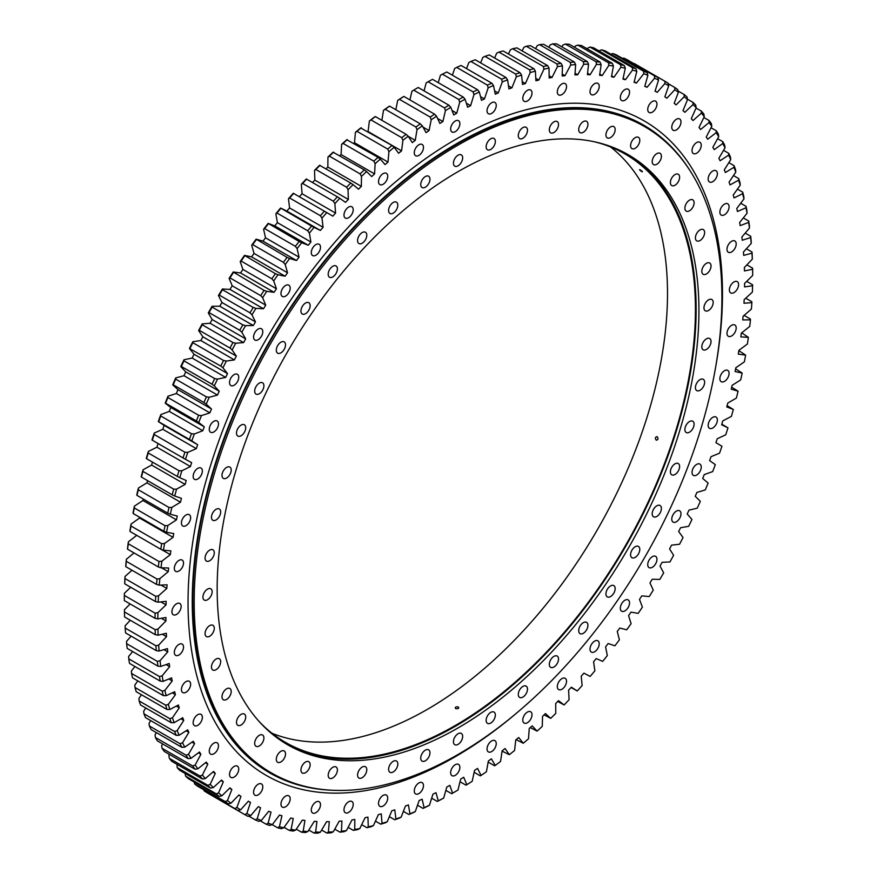 <?xml version="1.0" encoding="UTF-8"?>
<svg xmlns="http://www.w3.org/2000/svg" width="877" height="877" viewBox="0 0 877 877"><rect width="100%" height="100%" fill="white"/><g stroke="black" fill="none" stroke-linecap="round" stroke-linejoin="round"><path stroke-width="1.32" d="M452.017 110.48L456.764 113.221A409.186 236.242 120 0 0 455.262 114.087A409.186 236.242 120 0 0 453.749 114.964L450.811 107.334A420.631 242.852 120 0 0 445.439 110.59L444.486 107.904A422.604 243.992 -60 0 1 448.903 105.218L418.186 87.481A422.604 243.992 120 0 0 413.758 90.167L444.486 107.904M527.395 100.976A6.512 3.76 120 0 0 531.648 95.231A6.512 3.76 120 0 0 530.651 90.013A6.512 3.76 120 0 0 527.395 90.331A6.512 3.76 120 0 0 523.141 96.075A6.512 3.76 120 0 0 524.139 101.304A6.512 3.76 120 0 0 527.395 100.976M561.916 94.573A6.512 3.76 120 0 0 566.18 88.84A6.512 3.76 120 0 0 565.183 83.611A6.512 3.76 120 0 0 561.916 83.94A6.512 3.76 120 0 0 557.662 89.684A6.512 3.76 120 0 0 558.66 94.902A6.512 3.76 120 0 0 561.916 94.573M594.617 94.321A6.512 3.76 120 0 0 598.87 88.577A6.512 3.76 120 0 0 597.873 83.359A6.512 3.76 120 0 0 594.617 83.677A6.512 3.76 120 0 0 590.364 89.421A6.512 3.76 120 0 0 591.361 94.639A6.512 3.76 120 0 0 594.617 94.321M624.928 100.208A6.512 3.76 120 0 0 629.193 94.464A6.512 3.76 120 0 0 628.195 89.246A6.512 3.76 120 0 0 624.928 89.564A6.512 3.76 120 0 0 620.675 95.308A6.512 3.76 120 0 0 621.672 100.526A6.512 3.76 120 0 0 624.928 100.208M652.345 112.135A6.512 3.76 120 0 0 656.599 106.391A6.512 3.76 120 0 0 655.601 101.173A6.512 3.76 120 0 0 652.345 101.502A6.512 3.76 120 0 0 648.081 107.235A6.512 3.76 120 0 0 649.09 112.464A6.512 3.76 120 0 0 652.345 112.135M676.386 129.917A6.512 3.76 120 0 0 680.64 124.172A6.512 3.76 120 0 0 679.642 118.943A6.512 3.76 120 0 0 676.386 119.272A6.512 3.76 120 0 0 672.122 125.016A6.512 3.76 120 0 0 673.119 130.234A6.512 3.76 120 0 0 676.386 129.917M696.634 153.223A6.512 3.76 120 0 0 700.898 147.479A6.512 3.76 120 0 0 699.901 142.26A6.512 3.76 120 0 0 696.634 142.578A6.512 3.76 120 0 0 692.381 148.323A6.512 3.76 120 0 0 693.378 153.541A6.512 3.76 120 0 0 696.634 153.223M712.76 181.671A6.512 3.76 120 0 0 717.024 175.926A6.512 3.76 120 0 0 716.016 170.708A6.512 3.76 120 0 0 712.76 171.026A6.512 3.76 120 0 0 708.506 176.77A6.512 3.76 120 0 0 709.504 181.988A6.512 3.76 120 0 0 712.76 181.671M724.479 214.766A6.512 3.76 120 0 0 728.743 209.022A6.512 3.76 120 0 0 727.735 203.804A6.512 3.76 120 0 0 724.479 204.122A6.512 3.76 120 0 0 720.225 209.866A6.512 3.76 120 0 0 721.223 215.095A6.512 3.76 120 0 0 724.479 214.766M731.593 251.951A6.512 3.76 120 0 0 735.847 246.207A6.512 3.76 120 0 0 734.849 240.989A6.512 3.76 120 0 0 731.593 241.307A6.512 3.76 120 0 0 727.34 247.051A6.512 3.76 120 0 0 728.338 252.28A6.512 3.76 120 0 0 731.593 251.951M733.983 292.589A6.512 3.76 120 0 0 738.237 286.845A6.512 3.76 120 0 0 737.239 281.616A6.512 3.76 120 0 0 733.983 281.945A6.512 3.76 120 0 0 729.719 287.689A6.512 3.76 120 0 0 730.716 292.907A6.512 3.76 120 0 0 733.983 292.589M731.593 335.968A6.512 3.76 120 0 0 735.847 330.223A6.512 3.76 120 0 0 734.849 325.005A6.512 3.76 120 0 0 731.593 325.323A6.512 3.76 120 0 0 727.34 331.067A6.512 3.76 120 0 0 728.338 336.297A6.512 3.76 120 0 0 731.593 335.968M724.479 381.363A6.512 3.76 120 0 0 728.743 375.619A6.512 3.76 120 0 0 727.735 370.401A6.512 3.76 120 0 0 724.479 370.719A6.512 3.76 120 0 0 720.225 376.463A6.512 3.76 120 0 0 721.223 381.692A6.512 3.76 120 0 0 724.479 381.363M712.76 427.998A6.512 3.76 120 0 0 717.024 422.254A6.512 3.76 120 0 0 716.016 417.035A6.512 3.76 120 0 0 712.76 417.353A6.512 3.76 120 0 0 708.506 423.098A6.512 3.76 120 0 0 709.504 428.316A6.512 3.76 120 0 0 712.76 427.998M696.634 475.06A6.512 3.76 120 0 0 700.898 469.327A6.512 3.76 120 0 0 699.901 464.097A6.512 3.76 120 0 0 696.634 464.426A6.512 3.76 120 0 0 692.381 470.16A6.512 3.76 120 0 0 693.378 475.389A6.512 3.76 120 0 0 696.634 475.06M676.386 521.76A6.512 3.76 120 0 0 680.64 516.016A6.512 3.76 120 0 0 679.642 510.798A6.512 3.76 120 0 0 676.386 511.116A6.512 3.76 120 0 0 672.122 516.86A6.512 3.76 120 0 0 673.119 522.089A6.512 3.76 120 0 0 676.386 521.76M652.345 567.287A6.512 3.76 120 0 0 656.599 561.554A6.512 3.76 120 0 0 655.601 556.325A6.512 3.76 120 0 0 652.345 556.654A6.512 3.76 120 0 0 648.081 562.398A6.512 3.76 120 0 0 649.09 567.616A6.512 3.76 120 0 0 652.345 567.287M624.928 610.874A6.512 3.76 120 0 0 629.193 605.13A6.512 3.76 120 0 0 628.195 599.912A6.512 3.76 120 0 0 624.928 600.23A6.512 3.76 120 0 0 620.675 605.974A6.512 3.76 120 0 0 621.672 611.203A6.512 3.76 120 0 0 624.928 610.874M594.617 651.764A6.512 3.76 120 0 0 598.87 646.02A6.512 3.76 120 0 0 597.873 640.802A6.512 3.76 120 0 0 594.617 641.12A6.512 3.76 120 0 0 590.364 646.864A6.512 3.76 120 0 0 591.361 652.093A6.512 3.76 120 0 0 594.617 651.764M561.916 689.267A6.512 3.76 120 0 0 566.18 683.523A6.512 3.76 120 0 0 565.183 678.305A6.512 3.76 120 0 0 561.916 678.623A6.512 3.76 120 0 0 557.662 684.367A6.512 3.76 120 0 0 558.66 689.585A6.512 3.76 120 0 0 561.916 689.267M527.395 722.725A6.512 3.76 120 0 0 531.648 716.991A6.512 3.76 120 0 0 530.651 711.762A6.512 3.76 120 0 0 527.395 712.091A6.512 3.76 120 0 0 523.141 717.824A6.512 3.76 120 0 0 524.139 723.054A6.512 3.76 120 0 0 527.395 722.725M491.635 751.589A6.512 3.76 120 0 0 495.9 745.845A6.512 3.76 120 0 0 494.891 740.626A6.512 3.76 120 0 0 491.635 740.944A6.512 3.76 120 0 0 487.382 746.689A6.512 3.76 120 0 0 488.379 751.907A6.512 3.76 120 0 0 491.635 751.589M455.262 775.345A6.512 3.76 120 0 0 459.515 769.6A6.512 3.76 120 0 0 458.518 764.382A6.512 3.76 120 0 0 455.262 764.7A6.512 3.76 120 0 0 450.997 770.444A6.512 3.76 120 0 0 451.995 775.663A6.512 3.76 120 0 0 455.262 775.345M418.877 793.597A6.512 3.76 120 0 0 423.131 787.853A6.512 3.76 120 0 0 422.133 782.635A6.512 3.76 120 0 0 418.877 782.953A6.512 3.76 120 0 0 414.624 788.697A6.512 3.76 120 0 0 415.621 793.915A6.512 3.76 120 0 0 418.877 793.597M383.117 806.029A6.512 3.76 120 0 0 387.371 800.284A6.512 3.76 120 0 0 386.373 795.066A6.512 3.76 120 0 0 383.117 795.384A6.512 3.76 120 0 0 378.864 801.129A6.512 3.76 120 0 0 379.862 806.347A6.512 3.76 120 0 0 383.117 806.029M348.597 812.431A6.512 3.76 120 0 0 352.85 806.687A6.512 3.76 120 0 0 351.852 801.457A6.512 3.76 120 0 0 348.597 801.786A6.512 3.76 120 0 0 344.332 807.531A6.512 3.76 120 0 0 345.341 812.749A6.512 3.76 120 0 0 348.597 812.431M315.895 812.683A6.512 3.76 120 0 0 320.149 806.939A6.512 3.76 120 0 0 319.151 801.721A6.512 3.76 120 0 0 315.895 802.038A6.512 3.76 120 0 0 311.642 807.783A6.512 3.76 120 0 0 312.64 813.012A6.512 3.76 120 0 0 315.895 812.683M285.584 806.796A6.512 3.76 120 0 0 289.838 801.052A6.512 3.76 120 0 0 288.84 795.834A6.512 3.76 120 0 0 285.584 796.152A6.512 3.76 120 0 0 281.32 801.896A6.512 3.76 120 0 0 282.328 807.125A6.512 3.76 120 0 0 285.584 806.796M258.167 794.869A6.512 3.76 120 0 0 262.431 789.125A6.512 3.76 120 0 0 261.434 783.906A6.512 3.76 120 0 0 258.167 784.224A6.512 3.76 120 0 0 253.913 789.969A6.512 3.76 120 0 0 254.911 795.187A6.512 3.76 120 0 0 258.167 794.869M234.137 777.088A6.512 3.76 120 0 0 238.391 771.354A6.512 3.76 120 0 0 237.393 766.125A6.512 3.76 120 0 0 234.137 766.454A6.512 3.76 120 0 0 229.873 772.198A6.512 3.76 120 0 0 230.87 777.417A6.512 3.76 120 0 0 234.137 777.088M213.878 753.781A6.512 3.76 120 0 0 218.132 748.037A6.512 3.76 120 0 0 217.134 742.819A6.512 3.76 120 0 0 213.878 743.137A6.512 3.76 120 0 0 209.614 748.881A6.512 3.76 120 0 0 210.623 754.11A6.512 3.76 120 0 0 213.878 753.781M197.753 725.334A6.512 3.76 120 0 0 202.006 719.589A6.512 3.76 120 0 0 201.008 714.371A6.512 3.76 120 0 0 197.753 714.689A6.512 3.76 120 0 0 193.499 720.434A6.512 3.76 120 0 0 194.497 725.663A6.512 3.76 120 0 0 197.753 725.334M186.034 692.238A6.512 3.76 120 0 0 190.287 686.494A6.512 3.76 120 0 0 189.289 681.276A6.512 3.76 120 0 0 186.034 681.593A6.512 3.76 120 0 0 181.769 687.338A6.512 3.76 120 0 0 182.778 692.556A6.512 3.76 120 0 0 186.034 692.238M178.919 655.053A6.512 3.76 120 0 0 183.172 649.309A6.512 3.76 120 0 0 182.175 644.091A6.512 3.76 120 0 0 178.919 644.409A6.512 3.76 120 0 0 174.666 650.153A6.512 3.76 120 0 0 175.663 655.371A6.512 3.76 120 0 0 178.919 655.053M176.54 614.426A6.512 3.76 120 0 0 180.794 608.682A6.512 3.76 120 0 0 179.796 603.453A6.512 3.76 120 0 0 176.54 603.782A6.512 3.76 120 0 0 172.276 609.526A6.512 3.76 120 0 0 173.273 614.744A6.512 3.76 120 0 0 176.54 614.426M178.919 571.037A6.512 3.76 120 0 0 183.172 565.292A6.512 3.76 120 0 0 182.175 560.074A6.512 3.76 120 0 0 178.919 560.392A6.512 3.76 120 0 0 174.666 566.136A6.512 3.76 120 0 0 175.663 571.355A6.512 3.76 120 0 0 178.919 571.037M186.034 525.641A6.512 3.76 120 0 0 190.287 519.897A6.512 3.76 120 0 0 189.289 514.678A6.512 3.76 120 0 0 186.034 514.996A6.512 3.76 120 0 0 181.769 520.741A6.512 3.76 120 0 0 182.778 525.959A6.512 3.76 120 0 0 186.034 525.641M197.753 479.006A6.512 3.76 120 0 0 202.006 473.262A6.512 3.76 120 0 0 201.008 468.044A6.512 3.76 120 0 0 197.753 468.362A6.512 3.76 120 0 0 193.499 474.106A6.512 3.76 120 0 0 194.497 479.335A6.512 3.76 120 0 0 197.753 479.006M213.878 431.944A6.512 3.76 120 0 0 218.132 426.2A6.512 3.76 120 0 0 217.134 420.971A6.512 3.76 120 0 0 213.878 421.3A6.512 3.76 120 0 0 209.614 427.044A6.512 3.76 120 0 0 210.623 432.262A6.512 3.76 120 0 0 213.878 431.944M234.137 385.244A6.512 3.76 120 0 0 238.391 379.5A6.512 3.76 120 0 0 237.393 374.282A6.512 3.76 120 0 0 234.137 374.6A6.512 3.76 120 0 0 229.873 380.344A6.512 3.76 120 0 0 230.87 385.562A6.512 3.76 120 0 0 234.137 385.244M258.167 339.717A6.512 3.76 120 0 0 262.431 333.973A6.512 3.76 120 0 0 261.434 328.743A6.512 3.76 120 0 0 258.167 329.072A6.512 3.76 120 0 0 253.913 334.817A6.512 3.76 120 0 0 254.911 340.035A6.512 3.76 120 0 0 258.167 339.717M285.584 296.13A6.512 3.76 120 0 0 289.838 290.386A6.512 3.76 120 0 0 288.84 285.168A6.512 3.76 120 0 0 285.584 285.485A6.512 3.76 120 0 0 281.32 291.23A6.512 3.76 120 0 0 282.328 296.448A6.512 3.76 120 0 0 285.584 296.13M315.895 255.24A6.512 3.76 120 0 0 320.149 249.496A6.512 3.76 120 0 0 319.151 244.277A6.512 3.76 120 0 0 315.895 244.595A6.512 3.76 120 0 0 311.642 250.34A6.512 3.76 120 0 0 312.64 255.558A6.512 3.76 120 0 0 315.895 255.24M348.597 217.737A6.512 3.76 120 0 0 352.85 211.993A6.512 3.76 120 0 0 351.852 206.775A6.512 3.76 120 0 0 348.597 207.104A6.512 3.76 120 0 0 344.332 212.837A6.512 3.76 120 0 0 345.341 218.066A6.512 3.76 120 0 0 348.597 217.737M383.117 184.28A6.512 3.76 120 0 0 387.371 178.535A6.512 3.76 120 0 0 386.373 173.306A6.512 3.76 120 0 0 383.117 173.635A6.512 3.76 120 0 0 378.864 179.379A6.512 3.76 120 0 0 379.862 184.598A6.512 3.76 120 0 0 383.117 184.28M418.877 155.415A6.512 3.76 120 0 0 423.131 149.671A6.512 3.76 120 0 0 422.133 144.453A6.512 3.76 120 0 0 418.877 144.771A6.512 3.76 120 0 0 414.624 150.515A6.512 3.76 120 0 0 415.621 155.744A6.512 3.76 120 0 0 418.877 155.415M491.635 113.407A6.512 3.76 120 0 0 495.9 107.663A6.512 3.76 120 0 0 494.891 102.445A6.512 3.76 120 0 0 491.635 102.762A6.512 3.76 120 0 0 487.382 108.507A6.512 3.76 120 0 0 488.379 113.736A6.512 3.76 120 0 0 491.635 113.407M455.262 131.66A6.512 3.76 120 0 0 459.515 125.915A6.512 3.76 120 0 0 458.518 120.697A6.512 3.76 120 0 0 455.262 121.015A6.512 3.76 120 0 0 450.997 126.759A6.512 3.76 120 0 0 451.995 131.988A6.512 3.76 120 0 0 455.262 131.66M152.302 440.199L183.019 457.937A422.604 243.992 -60 0 1 184.915 452.225L154.199 434.488A422.604 243.992 120 0 0 152.302 440.199L151.962 439.969A420.631 242.852 -60 0 1 154.264 433.041L162.793 429.291A409.186 236.242 120 0 1 164.152 425.389L197.676 444.738A409.186 236.242 120 0 0 196.305 448.64L187.788 452.389A420.631 242.852 120 0 0 185.475 459.318L191.646 462.65A409.186 236.242 120 0 0 190.419 466.542L181.857 470.796A420.631 242.852 120 0 0 179.785 477.713L186.231 480.53A409.186 236.242 120 0 0 185.135 484.411L176.551 489.147A420.631 242.852 120 0 0 174.72 496.031L181.44 498.333A409.186 236.242 120 0 0 180.476 502.192L171.892 507.399A420.631 242.852 120 0 0 170.302 514.24L177.275 516.027A409.186 236.242 120 0 0 176.452 519.853L167.88 525.52A420.631 242.852 120 0 0 166.542 532.306L173.745 533.556A409.186 236.242 120 0 0 173.065 537.349L164.536 543.466A420.631 242.852 120 0 0 163.451 550.164L170.862 550.888A409.186 236.242 120 0 0 170.324 554.637L161.861 561.192A420.631 242.852 120 0 0 161.028 567.803L168.636 567.989A409.186 236.242 120 0 0 168.241 571.683L159.855 578.656A420.631 242.852 120 0 0 159.274 585.156L167.069 584.816A409.186 236.242 120 0 0 166.816 588.434L158.529 595.823A420.631 242.852 120 0 0 158.211 602.203L166.17 601.326A409.186 236.242 120 0 0 166.06 604.878L157.893 612.65A420.631 242.852 120 0 0 157.827 618.888L165.928 617.485A409.186 236.242 120 0 0 165.961 620.949L157.926 629.094A420.631 242.852 120 0 0 158.123 635.178L166.356 633.26A409.186 236.242 120 0 0 166.531 636.636L158.66 645.121A420.631 242.852 120 0 0 159.11 651.041L167.441 648.596A409.186 236.242 120 0 0 167.77 651.874L160.063 660.699A420.631 242.852 120 0 0 160.776 666.443L169.195 663.483A409.186 236.242 120 0 0 169.667 666.652L162.157 675.794A420.631 242.852 120 0 0 163.111 681.341L171.607 677.866A409.186 236.242 120 0 0 172.221 680.925L164.909 690.352A420.631 242.852 120 0 0 166.126 695.702L174.676 691.723A409.186 236.242 120 0 0 175.422 694.672L168.34 704.363A420.631 242.852 120 0 0 169.809 709.493L178.382 705.02A409.186 236.242 120 0 0 179.27 707.838L172.429 717.781A420.631 242.852 120 0 0 174.139 722.681L182.734 717.737A409.186 236.242 120 0 0 183.753 720.412L177.176 730.585A420.631 242.852 120 0 0 179.127 735.233L187.7 729.817A409.186 236.242 120 0 0 188.862 732.361L182.548 742.731A420.631 242.852 120 0 0 184.74 747.138L193.291 741.262A409.186 236.242 120 0 0 194.584 743.663L188.555 754.209A420.631 242.852 120 0 0 190.978 758.342L199.485 752.027A409.186 236.242 120 0 0 200.91 754.275L195.176 764.974A420.631 242.852 120 0 0 197.829 768.844L206.259 762.091A409.186 236.242 120 0 0 207.805 764.185L202.401 775.016A420.631 242.852 120 0 0 205.262 778.601L213.604 771.442A409.186 236.242 120 0 0 215.282 773.371L210.195 784.301A420.631 242.852 120 0 0 213.275 787.601L221.519 780.037A409.186 236.242 120 0 0 223.306 781.813L218.559 792.819A420.631 242.852 120 0 0 221.848 795.823L229.96 787.875A409.186 236.242 120 0 0 231.868 789.486L227.461 800.537A420.631 242.852 120 0 0 230.958 803.233L238.928 794.935A409.186 236.242 120 0 0 240.945 796.371L236.9 807.454A420.631 242.852 120 0 0 240.583 809.844L248.388 801.194A409.186 236.242 120 0 0 250.504 802.455L246.832 813.538A420.631 242.852 120 0 0 250.701 815.61L258.32 806.643A409.186 236.242 120 0 0 260.546 807.717L257.246 818.778A420.631 242.852 120 0 0 261.28 820.532L268.713 811.269A409.186 236.242 120 0 0 271.026 812.157L268.11 823.174A420.631 242.852 120 0 0 272.319 824.599L279.533 815.051A409.186 236.242 120 0 0 281.934 815.763L279.412 826.704A420.631 242.852 120 0 0 283.775 827.811L290.747 818A409.186 236.242 120 0 0 293.247 818.526L291.12 829.368A420.631 242.852 120 0 0 295.626 830.135L302.357 820.094A409.186 236.242 120 0 0 304.922 820.433L303.201 831.144A420.631 242.852 120 0 0 307.838 831.593L314.306 821.332A409.186 236.242 120 0 0 316.948 821.486L315.632 832.043A420.631 242.852 120 0 0 320.39 832.163L326.584 821.705A409.186 236.242 120 0 0 329.292 821.683L328.382 832.065A420.631 242.852 120 0 0 333.26 831.845L339.158 821.234A409.186 236.242 120 0 0 341.931 821.015L341.427 831.199A420.631 242.852 120 0 0 346.404 830.651L351.995 819.896A409.186 236.242 120 0 0 354.823 819.491L354.725 829.456A420.631 242.852 120 0 0 359.8 828.579L365.073 817.704A409.186 236.242 120 0 0 367.945 817.112L368.263 826.836A420.631 242.852 120 0 0 373.416 825.619L378.36 814.656A409.186 236.242 120 0 0 381.276 813.889L381.999 823.339A420.631 242.852 120 0 0 387.217 821.804L391.822 810.776A409.186 236.242 120 0 0 394.771 809.822L395.911 818.986A420.631 242.852 120 0 0 401.184 817.123L405.426 806.051A409.186 236.242 120 0 0 408.408 804.922L409.954 813.779A420.631 242.852 120 0 0 415.27 811.598L419.151 800.515A409.186 236.242 120 0 0 422.144 799.199L424.095 807.728A420.631 242.852 120 0 0 429.445 805.239L432.953 794.156A409.186 236.242 120 0 0 435.968 792.676L438.314 800.854A420.631 242.852 120 0 0 443.685 798.059L446.81 787.009A409.186 236.242 120 0 0 449.824 785.353L452.576 793.17A420.631 242.852 120 0 0 455.262 791.635A420.631 242.852 120 0 0 455.262 791.624A420.631 242.852 120 0 0 457.947 790.067L460.688 779.083A409.186 236.242 120 0 0 463.703 777.263L466.838 784.685A420.631 242.852 120 0 0 472.199 781.286L474.545 770.401A409.186 236.242 120 0 0 477.559 768.405L481.067 775.432A420.631 242.852 120 0 0 486.417 771.749L488.368 760.962A409.186 236.242 120 0 0 491.361 758.813L495.242 765.424A420.631 242.852 120 0 0 500.559 761.466L502.115 750.822A409.186 236.242 120 0 0 505.086 748.519L509.329 754.691A420.631 242.852 120 0 0 514.602 750.46L515.742 739.969A409.186 236.242 120 0 0 518.691 737.524L523.295 743.247A420.631 242.852 120 0 0 528.513 738.763L529.248 728.458A409.186 236.242 120 0 0 532.153 725.86L537.097 731.122A420.631 242.852 120 0 0 542.249 726.386L542.567 716.29A409.186 236.242 120 0 0 545.439 713.571L550.712 718.351A420.631 242.852 120 0 0 555.788 713.385L555.689 703.518A409.186 236.242 120 0 0 558.517 700.657L564.108 704.955A420.631 242.852 120 0 0 569.085 699.758L568.592 690.155A409.186 236.242 120 0 0 571.355 687.173L577.252 690.977A420.631 242.852 120 0 0 582.131 685.562L581.221 676.233A409.186 236.242 120 0 0 583.929 673.13L590.122 676.43A420.631 242.852 120 0 0 594.891 670.817L593.565 661.784A409.186 236.242 120 0 0 596.207 658.572L602.674 661.368A420.631 242.852 120 0 0 607.312 655.568L605.59 646.842A409.186 236.242 120 0 0 608.156 643.532L614.887 645.812A420.631 242.852 120 0 0 619.403 639.826L617.265 631.451A409.186 236.242 120 0 0 619.765 628.042L626.737 629.796A420.631 242.852 120 0 0 631.1 623.657L628.579 615.632A409.186 236.242 120 0 0 630.98 612.146L638.193 613.363A420.631 242.852 120 0 0 642.402 607.081L639.486 599.44A409.186 236.242 120 0 0 641.8 595.867L649.232 596.557A420.631 242.852 120 0 0 653.266 590.133L649.967 582.887A409.186 236.242 120 0 0 652.192 579.248L659.811 579.412A420.631 242.852 120 0 0 663.681 572.867L660.008 566.027A409.186 236.242 120 0 0 662.124 562.321L669.929 561.949A420.631 242.852 120 0 0 673.613 555.316L669.568 548.903A409.186 236.242 120 0 0 671.585 545.143L679.554 544.244A420.631 242.852 120 0 0 683.051 537.513L678.645 531.539A409.186 236.242 120 0 0 680.552 527.735L688.664 526.31A420.631 242.852 120 0 0 691.953 519.502L687.206 513.988A409.186 236.242 120 0 0 688.993 510.14L697.237 508.189A420.631 242.852 120 0 0 700.317 501.326L695.231 496.283A409.186 236.242 120 0 0 696.908 492.414L705.251 489.936A420.631 242.852 120 0 0 708.123 483.041L702.707 478.469A409.186 236.242 120 0 0 704.253 474.578L712.683 471.585A420.631 242.852 120 0 0 715.336 464.657L709.614 460.578A409.186 236.242 120 0 0 711.039 456.687L719.535 453.19A420.631 242.852 120 0 0 721.957 446.25L715.928 442.666A409.186 236.242 120 0 0 717.222 438.774L725.772 434.773A420.631 242.852 120 0 0 727.965 427.844L721.826 424.194M455.262 791.635L453.869 792.435A422.604 243.992 -60 0 1 453.858 792.435A422.604 243.992 -60 0 1 451.644 793.707L445.856 790.363M124.435 611.949L155.152 629.686A422.604 243.992 -60 0 0 155.317 634.707L124.589 616.969A422.604 243.992 120 0 1 124.435 611.949L124.413 609.745L130.136 603.946M124.37 595.439A422.604 243.992 120 0 0 124.315 600.581L155.032 618.318A422.604 243.992 -60 0 1 155.086 613.176L124.37 595.439L124.381 593.301A420.631 242.852 -60 0 0 124.315 599.539L124.315 600.581M124.983 578.546A422.604 243.992 120 0 0 124.72 583.808L155.437 601.545A422.604 243.992 -60 0 1 155.711 596.283L124.983 578.546L125.016 576.474A420.631 242.852 -60 0 0 124.698 582.854L124.72 583.808M126.299 561.313A422.604 243.992 120 0 0 125.817 566.674L156.534 584.411A422.604 243.992 -60 0 1 157.016 579.05L126.299 561.313L126.343 559.307A420.631 242.852 -60 0 0 125.762 565.808L125.817 566.674M128.283 543.773A422.604 243.992 120 0 0 127.593 549.221L158.32 566.959A422.604 243.992 -60 0 1 159 561.51L128.283 543.773L128.349 541.843A420.631 242.852 -60 0 0 127.516 548.454L127.593 549.221M130.958 525.981A422.604 243.992 120 0 0 130.059 531.506L160.776 549.243A422.604 243.992 -60 0 1 161.675 543.718L130.958 525.981L131.024 524.117A420.631 242.852 -60 0 0 129.939 530.815L130.059 531.506M134.291 507.958A422.604 243.992 120 0 0 133.194 513.549L163.911 531.287A422.604 243.992 -60 0 1 165.019 525.696L134.291 507.958L134.367 506.172A420.631 242.852 -60 0 0 133.03 512.957L133.194 513.549M138.303 489.75A422.604 243.992 120 0 0 136.987 495.395L167.715 513.133A422.604 243.992 -60 0 1 169.02 507.487L138.303 489.75L138.38 488.05A420.631 242.852 -60 0 0 136.79 494.891L136.987 495.395M142.962 471.409A422.604 243.992 120 0 0 141.449 477.088L172.166 494.825A422.604 243.992 -60 0 1 173.679 489.147L142.962 471.409L143.039 469.798A420.631 242.852 -60 0 0 141.208 476.682L141.449 477.088M148.257 452.981A422.604 243.992 120 0 0 146.558 458.682L177.275 476.419A422.604 243.992 -60 0 1 178.985 470.719L148.257 452.981L148.345 451.447A420.631 242.852 -60 0 0 146.273 458.364L146.558 458.682M160.754 415.994A422.604 243.992 120 0 0 158.66 421.705L189.388 439.443A422.604 243.992 -60 0 1 191.471 433.72L160.754 415.994L160.809 414.624A420.631 242.852 -60 0 0 158.277 421.552L164.152 425.389M167.913 397.522A422.604 243.992 120 0 0 165.632 403.223L196.36 420.96A422.604 243.992 -60 0 1 198.63 415.26L167.913 397.522L167.956 396.24A420.631 242.852 -60 0 0 165.194 403.157L170.774 407.487A409.186 236.242 120 0 0 169.283 411.379L160.809 414.624M175.652 379.127A422.604 243.992 120 0 0 173.207 384.795L203.924 402.532A422.604 243.992 -60 0 1 206.38 396.864L175.652 379.127L175.685 377.932A420.631 242.852 -60 0 0 172.714 384.817L177.965 389.629A409.186 236.242 120 0 0 176.354 393.51L167.956 396.24M190.035 348.301A422.604 243.992 120 0 1 192.841 342.721L223.558 360.458A422.604 243.992 -60 0 0 220.763 366.038L189.432 348.487A420.631 242.852 -60 0 1 192.819 341.712L200.866 340.55L234.378 359.899L226.343 361.061A420.631 242.852 120 0 0 222.944 367.836L220.763 366.038M183.973 360.842A422.604 243.992 120 0 0 181.342 366.476L212.059 384.214A422.604 243.992 -60 0 1 214.69 378.579L183.973 360.842L183.984 359.745A420.631 242.852 -60 0 0 180.794 366.575L185.716 371.87A409.186 236.242 120 0 0 183.984 375.718L175.685 377.932M219.261 295.067A422.604 243.992 120 0 1 222.517 289.728L253.245 307.465A422.604 243.992 -60 0 0 249.978 312.804L219.261 295.067L218.461 295.472A420.631 242.852 -60 0 1 222.418 288.993L229.949 289.421L263.462 308.77L255.931 308.342A420.631 242.852 120 0 0 251.984 314.821L249.978 312.804M233.37 272.648A422.604 243.992 120 0 0 229.971 277.888L260.688 295.626A422.604 243.992 -60 0 1 264.087 290.386L233.238 272.002A420.631 242.852 -60 0 0 229.105 278.36L232.219 285.814A409.186 236.242 120 0 0 229.949 289.421M202.236 324.797A422.604 243.992 120 0 0 199.276 330.311L229.993 348.048A422.604 243.992 -60 0 1 232.953 342.534L202.236 324.797L202.192 323.887A420.631 242.852 -60 0 0 198.608 330.574L202.828 336.768A409.186 236.242 120 0 0 200.866 340.55M212.135 307.125A422.604 243.992 120 0 0 209.022 312.552L239.739 330.289A422.604 243.992 -60 0 1 242.852 324.863L212.135 307.125L212.07 306.303A420.631 242.852 -60 0 0 208.287 312.892L212.146 319.524A409.186 236.242 120 0 0 210.085 323.251L202.192 323.887M244.661 255.931A422.604 243.992 120 0 0 241.12 261.061L271.848 278.787A422.604 243.992 -60 0 1 275.378 273.668L244.486 255.382A420.631 242.852 -60 0 0 240.199 261.598L242.918 269.436A409.186 236.242 120 0 0 240.55 272.966L233.238 272.002M256.358 239.618A422.604 243.992 120 0 0 252.697 244.617L283.414 262.344A422.604 243.992 -60 0 1 287.075 257.356L256.139 239.158A420.631 242.852 -60 0 0 251.699 245.22L254.034 253.42A409.186 236.242 120 0 0 251.578 256.873L244.486 255.382M268.428 223.734A422.604 243.992 120 0 0 264.657 228.59L295.385 246.327A422.604 243.992 -60 0 1 299.156 241.471L268.176 223.372A420.631 242.852 -60 0 0 263.593 229.259L265.523 237.81A409.186 236.242 120 0 0 262.99 241.164L256.139 239.158M280.87 208.331A422.604 243.992 120 0 0 276.989 213.034L307.706 230.772A422.604 243.992 -60 0 1 311.587 226.069L280.563 208.046A420.631 242.852 -60 0 0 275.86 213.758L277.384 222.637A409.186 236.242 120 0 0 274.775 225.904L268.176 223.372M293.631 193.433A422.604 243.992 120 0 0 289.651 197.983L320.379 215.72A422.604 243.992 -60 0 1 324.347 211.171L293.28 193.247A420.631 242.852 -60 0 0 288.456 198.761L289.574 207.948A409.186 236.242 120 0 0 286.889 211.094L280.563 208.046M306.698 179.083A422.604 243.992 120 0 0 302.631 183.457L333.348 201.195A422.604 243.992 -60 0 1 337.415 196.821L306.281 178.974A420.631 242.852 -60 0 0 301.348 184.28L302.061 193.751A409.186 236.242 120 0 0 299.364 196.744M320.017 165.304A422.604 243.992 120 0 0 315.873 169.502L346.601 187.239A422.604 243.992 -60 0 1 350.745 183.041L319.557 165.282A420.631 242.852 -60 0 0 314.536 170.368L314.832 180.103A409.186 236.242 120 0 0 312.563 182.471M333.589 152.138A422.604 243.992 120 0 0 329.368 156.139L360.096 173.876A422.604 243.992 -60 0 1 364.306 169.875L333.074 152.192A420.631 242.852 -60 0 0 327.954 157.049L327.845 167.036A409.186 236.242 120 0 0 326.047 168.79M347.358 139.607A422.604 243.992 120 0 0 343.082 143.411L373.81 161.149A422.604 243.992 -60 0 1 378.086 157.345L346.788 139.75A420.631 242.852 -60 0 0 341.602 144.354L341.076 154.56A409.186 236.242 120 0 0 339.805 155.722M361.302 127.746A422.604 243.992 120 0 0 356.983 131.342L387.7 149.079A422.604 243.992 -60 0 1 392.03 145.483L360.666 127.965A420.631 242.852 -60 0 0 355.426 132.317L354.483 142.721A409.186 236.242 120 0 0 353.782 143.313M375.389 116.575A422.604 243.992 120 0 0 371.026 119.952L401.754 137.689A422.604 243.992 -60 0 1 406.117 134.313L375.389 116.575L374.698 116.871A420.631 242.852 -60 0 0 369.403 120.96L368.055 131.539A409.186 236.242 120 0 0 367.978 131.594M389.596 106.128A422.604 243.992 120 0 0 385.2 109.274L415.917 127.012A422.604 243.992 -60 0 1 420.313 123.865L389.596 106.128L388.829 106.49A420.631 242.852 -60 0 0 383.501 110.316L381.868 120.313M443.685 798.059L441.745 799.144A422.604 243.992 -60 0 1 437.327 801.457L431.67 798.191M429.445 805.239L427.439 806.336A422.604 243.992 -60 0 1 423.032 808.397L417.507 805.196M415.27 811.598L413.199 812.705A422.604 243.992 -60 0 1 408.825 814.503L403.387 811.368M401.184 817.123L399.057 818.23A422.604 243.992 -60 0 1 394.705 819.765L389.355 816.673M387.217 821.804L385.036 822.9A422.604 243.992 -60 0 1 380.728 824.161L375.444 821.113M373.416 825.619L371.168 826.704A422.604 243.992 -60 0 1 366.926 827.702L361.686 824.676M359.8 828.579L357.498 829.642A422.604 243.992 -60 0 1 353.321 830.366L348.114 827.362M346.404 830.651L344.047 831.692A422.604 243.992 -60 0 1 339.936 832.152L334.751 829.16M333.26 831.845L330.848 832.865A422.604 243.992 -60 0 1 326.825 833.051L321.64 830.059M320.39 832.163L317.934 833.15A422.604 243.992 -60 0 1 313.999 833.062L308.803 830.059M307.838 831.593L305.328 832.547A422.604 243.992 -60 0 1 301.502 832.185L296.273 829.16M295.626 830.135L293.071 831.056A422.604 243.992 -60 0 1 289.355 830.42L284.082 827.373M283.775 827.811L281.177 828.688A422.604 243.992 -60 0 1 277.581 827.778L272.166 824.654M248.783 816.125L255.284 819.874A422.604 243.992 -60 0 0 258.616 821.321L261.28 820.532M272.319 824.599L269.678 825.443A422.604 243.992 -60 0 1 266.213 824.259L260.272 820.828M185.628 776.167L216.345 793.904A422.604 243.992 -60 0 0 219.053 796.382L188.336 778.644A422.604 243.992 120 0 1 185.628 776.167L185.058 773.426M194.595 783.895L225.312 801.633A422.604 243.992 -60 0 0 228.184 803.858L197.468 786.121A422.604 243.992 120 0 1 194.595 783.895L193.949 781.188M250.701 815.61L247.994 816.344A422.604 243.992 -60 0 1 244.804 814.634L214.054 796.787M204.089 790.813A422.604 243.992 120 0 0 207.125 792.786L237.842 810.523A422.604 243.992 -60 0 1 234.806 808.55L204.089 790.813L203.815 789.793M177.198 767.638A422.604 243.992 120 0 0 179.741 770.357L210.469 788.094A422.604 243.992 -60 0 1 207.926 785.375L177.198 767.638L176.968 764.327M169.349 758.331A422.604 243.992 120 0 0 171.717 761.291L202.434 779.028A422.604 243.992 -60 0 1 200.066 776.068L169.349 758.331L168.877 755.667L169.48 754.472M162.07 748.267A422.604 243.992 120 0 0 164.262 751.457L194.979 769.195A422.604 243.992 -60 0 1 192.797 766.005L162.07 748.267L161.664 745.625L162.596 743.882M155.404 737.48A422.604 243.992 120 0 0 157.4 740.89L188.116 758.627A422.604 243.992 -60 0 1 186.121 755.218L155.404 737.48L155.043 734.86L156.336 732.591M149.342 725.97A422.604 243.992 120 0 0 151.151 729.598L181.868 747.336A422.604 243.992 -60 0 1 180.07 743.707L149.342 725.97L149.035 723.382L150.723 720.62M143.927 713.79A422.604 243.992 120 0 0 145.527 717.627L176.255 735.364A422.604 243.992 -60 0 1 174.644 731.528L143.927 713.79L143.664 711.236L145.757 707.991M139.136 700.953A422.604 243.992 120 0 0 140.55 704.987L171.267 722.725A422.604 243.992 -60 0 1 169.853 718.691L139.136 700.953L138.917 698.432L141.46 694.748M135.003 687.491A422.604 243.992 120 0 0 136.209 691.712L166.937 709.449A422.604 243.992 -60 0 1 165.731 705.229L135.003 687.491L134.828 685.014L137.842 680.903M131.539 673.437A422.604 243.992 120 0 0 132.537 677.844L163.265 695.571A422.604 243.992 -60 0 1 162.256 691.175L131.539 673.437L131.397 671.004L134.905 666.487M128.744 658.824A422.604 243.992 120 0 0 129.533 663.396L160.25 681.133A422.604 243.992 -60 0 1 159.461 676.562L128.744 658.824L128.634 656.445L132.657 651.556M126.617 643.674A422.604 243.992 120 0 0 127.209 648.41L157.926 666.147A422.604 243.992 -60 0 1 157.345 661.411L126.617 643.674L126.551 641.35L131.111 636.132M125.181 628.042A422.604 243.992 120 0 0 125.554 632.92L156.281 650.657A422.604 243.992 -60 0 1 155.909 645.779L125.181 628.042L125.148 625.772L130.267 620.247M746.667 281.364L752.565 284.773L752.587 285.77A420.631 242.852 120 0 1 752.389 292.085L744.156 299.66A409.186 236.242 120 0 1 743.981 303.245L751.852 302.642L751.819 301.732L745.724 298.213M744.08 315.391L750.383 319.031L750.449 319.842A420.631 242.852 120 0 1 749.747 326.408L741.317 333.172A409.186 236.242 120 0 1 740.846 336.889L748.366 337.349L741.723 332.843M738.851 350.647L745.603 355.097A420.631 242.852 120 0 1 744.387 361.839L735.836 367.737A409.186 236.242 120 0 1 735.09 371.552L742.172 373.065L735.628 368.844M731.703 387.195L738.083 391.208A420.631 242.852 120 0 1 736.373 398.081L727.789 403.047A409.186 236.242 120 0 1 726.759 406.917L733.347 409.482L727.099 405.656M571.08 687.48L577.252 690.977M557.728 701.457L564.108 704.955M544.102 714.843L550.712 718.351M530.234 727.581L537.097 731.122M516.147 739.64L523.295 743.247M502.061 751.129L509.329 754.691M488.171 762.091L494.518 765.753L495.242 765.424M474.139 772.286L480.278 775.838L481.067 775.432M460.03 781.725L465.972 785.156L466.838 784.685M428.097 81.769A422.604 243.992 120 0 1 432.514 79.336L463.242 97.073A422.604 243.992 -60 0 0 458.814 99.507L428.097 81.769L426.189 82.855L424.051 90.868M446.832 71.991A422.604 243.992 120 0 0 442.414 74.172L473.131 91.91A422.604 243.992 -60 0 1 477.548 89.728L446.832 71.991M461.083 65.468A422.604 243.992 120 0 0 456.687 67.386L487.404 85.124A422.604 243.992 -60 0 1 491.8 83.205L461.083 65.468M475.246 59.779A422.604 243.992 120 0 0 470.883 61.445L501.611 79.182A422.604 243.992 -60 0 1 505.974 77.516L475.246 59.779M489.3 54.944A422.604 243.992 120 0 0 484.97 56.347L515.698 74.085A422.604 243.992 -60 0 1 520.017 72.681L489.3 54.944M503.19 50.976A422.604 243.992 120 0 0 498.914 52.105L529.642 69.842A422.604 243.992 -60 0 1 533.918 68.713L503.19 50.976M516.904 47.873A422.604 243.992 120 0 0 512.694 48.739L543.411 66.466A422.604 243.992 -60 0 1 547.632 65.611L516.904 47.873M530.399 45.648A422.604 243.992 120 0 0 526.255 46.24L556.983 63.977A422.604 243.992 -60 0 1 561.127 63.385L530.399 45.648M543.652 44.299A422.604 243.992 120 0 0 539.585 44.628L570.302 62.366A422.604 243.992 -60 0 1 574.369 62.037L543.652 44.299M556.621 43.85A422.604 243.992 120 0 0 552.642 43.894L583.369 61.631A422.604 243.992 -60 0 1 587.349 61.587L556.621 43.85M569.294 44.278A422.604 243.992 120 0 0 565.413 44.058L596.13 61.796A422.604 243.992 -60 0 1 600.011 62.015L569.294 44.278M581.615 45.604A422.604 243.992 120 0 0 577.844 45.1L608.561 62.837A422.604 243.992 -60 0 1 612.343 63.341L581.615 45.604M593.586 47.807A422.604 243.992 120 0 0 589.925 47.029L620.642 64.766A422.604 243.992 -60 0 1 624.303 65.545L593.586 47.807M623.755 58.068A422.604 243.992 120 0 1 627.022 59.647L657.739 77.384A422.604 243.992 -60 0 0 654.483 75.806L623.755 58.068L622.517 58.419M634.74 63.824A422.604 243.992 120 0 0 634.444 63.648A422.604 243.992 120 0 0 634.148 63.473L664.865 81.21A422.604 243.992 -60 0 1 665.161 81.386A422.604 243.992 -60 0 1 667.978 83.052L668.712 85.771A420.631 242.852 120 0 0 664.93 83.534L664.865 81.21M605.152 50.888A422.604 243.992 120 0 0 601.622 49.836L632.339 67.573A422.604 243.992 -60 0 1 635.88 68.625L605.152 50.888M616.312 54.834A422.604 243.992 120 0 0 612.913 53.519L643.63 71.256A422.604 243.992 -60 0 1 647.029 72.572L616.312 54.834M678.085 91.022L684.159 94.53A422.604 243.992 -60 0 1 686.965 96.887L687.568 99.583A420.631 242.852 120 0 0 684.181 96.733L684.159 94.53M668.131 83.622L674.764 87.459A422.604 243.992 -60 0 1 677.724 89.553L678.392 92.271A420.631 242.852 120 0 0 674.808 89.717L674.764 87.459M687.48 99.211L693.027 102.412A422.604 243.992 -60 0 1 695.658 105.01L696.206 107.707A420.631 242.852 120 0 0 693.016 104.56L693.027 102.412M696.053 108.046L701.348 111.094A422.604 243.992 -60 0 1 703.793 113.933L704.286 116.608A420.631 242.852 120 0 0 701.315 113.166L701.348 111.094M703.847 117.518L709.087 120.544A422.604 243.992 -60 0 1 711.368 123.624L711.806 126.277A420.631 242.852 120 0 0 709.044 122.55L709.087 120.544M711.039 127.746L716.246 130.75A422.604 243.992 -60 0 1 718.34 134.049L718.723 136.68A420.631 242.852 120 0 0 716.191 132.679L716.246 130.75M717.616 138.687L722.801 141.679A422.604 243.992 -60 0 1 724.698 145.198L725.038 147.807A420.631 242.852 120 0 0 722.736 143.532L722.801 141.679M723.558 150.318L728.743 153.322A422.604 243.992 -60 0 1 730.442 157.049L730.727 159.625A420.631 242.852 120 0 0 728.655 155.097L728.743 153.322M728.842 162.629L734.038 165.632A422.604 243.992 -60 0 1 735.551 169.568L735.792 172.1A420.631 242.852 120 0 0 733.961 167.321L734.038 165.632M733.479 175.564L738.697 178.59A422.604 243.992 -60 0 1 740.013 182.712L740.21 185.211A420.631 242.852 120 0 0 738.62 180.202L738.697 178.59M737.436 189.125L742.709 192.162A422.604 243.992 -60 0 1 743.806 196.481L743.97 198.926A420.631 242.852 120 0 0 742.633 193.696L742.709 192.162M740.714 203.256L746.042 206.325A422.604 243.992 -60 0 1 746.941 210.82L747.061 213.221A420.631 242.852 120 0 0 745.976 207.772L746.042 206.325M743.312 217.924L748.717 221.048A422.604 243.992 -60 0 1 749.407 225.696L749.484 228.053A420.631 242.852 120 0 0 748.651 222.407L748.717 221.048M745.209 233.107L750.701 236.286A422.604 243.992 -60 0 1 751.183 241.098L751.238 243.389A420.631 242.852 120 0 0 750.657 237.557L750.701 236.286M746.393 248.772L752.017 252.017A422.604 243.992 -60 0 1 752.28 256.961L752.302 259.197A420.631 242.852 120 0 0 751.984 253.19L752.017 252.017M746.886 264.865L752.63 268.187A422.604 243.992 -60 0 1 752.685 273.273L752.685 275.444A420.631 242.852 120 0 0 752.619 269.283L752.63 268.187M130.717 587.261L124.381 593.301M132.01 570.247L125.016 576.474M134.006 552.927L126.343 559.307M136.724 535.354L128.349 541.843M139.673 517.287A409.186 236.242 120 0 0 139.553 518L131.024 524.117M143.247 499.013A409.186 236.242 120 0 0 142.94 500.504L134.367 506.172M147.522 480.596A409.186 236.242 120 0 0 146.963 482.843L138.38 488.05M152.455 462.091A409.186 236.242 120 0 0 151.622 465.062L143.039 469.798M158.057 443.532A409.186 236.242 120 0 0 156.906 447.193L148.345 451.447M189.432 348.487L194.014 354.231A409.186 236.242 120 0 0 192.162 358.057L183.984 359.745M218.461 295.472L221.958 302.521A409.186 236.242 120 0 0 219.776 306.194L212.07 306.303M395.834 109.735L397.687 100.395A420.631 242.852 -60 0 1 403.047 96.865L403.869 96.426A422.604 243.992 120 0 0 399.452 99.342L430.168 117.079A422.604 243.992 -60 0 1 434.586 114.163L403.869 96.426M409.91 99.912L411.927 91.241A420.631 242.852 -60 0 1 417.299 87.985L418.186 87.481M438.237 82.635L440.44 75.269L442.414 74.172M452.411 75.214L454.659 68.494L456.687 67.386M466.564 68.625L468.789 62.541L470.883 61.445M480.64 62.892L482.821 57.443L484.97 56.347M494.617 58.014L496.7 53.19L498.914 52.105M508.452 54.012L510.414 49.803L512.694 48.739M522.122 50.877L523.931 47.292L526.255 46.24M535.595 48.641L537.206 45.659L539.585 44.628M548.838 47.303L550.208 44.902L552.642 43.894M561.817 46.843L562.924 45.034L565.413 44.058M574.501 47.292L575.312 46.042L577.844 45.1M586.866 48.63L589.925 47.029M598.881 50.866L601.622 49.836M733.347 409.482A420.631 242.852 120 0 1 731.396 416.389L722.812 420.872A409.186 236.242 120 0 1 721.65 424.764L727.965 427.844M742.172 373.065A420.631 242.852 120 0 1 740.703 379.884L732.131 385.321A409.186 236.242 120 0 1 731.243 389.169L738.083 391.208M748.366 337.349A420.631 242.852 120 0 1 747.401 344.003L738.905 350.34A409.186 236.242 120 0 1 738.291 354.111L745.603 355.097M751.852 302.642A420.631 242.852 120 0 1 751.403 309.088L743.071 316.268A409.186 236.242 120 0 1 742.742 319.919L750.449 319.842M752.685 275.444L744.584 283.403A409.186 236.242 120 0 1 744.551 286.911L752.587 285.77M752.302 259.197L744.343 267.518A409.186 236.242 120 0 1 744.452 270.938L752.619 269.283M751.238 243.389L743.444 252.05A409.186 236.242 120 0 1 743.696 255.382L751.984 253.19M749.484 228.053L741.876 237.031A409.186 236.242 120 0 1 742.271 240.265L750.657 237.557M747.061 213.221L739.651 222.506A409.186 236.242 120 0 1 740.188 225.619L748.651 222.407M743.97 198.926L736.768 208.496A409.186 236.242 120 0 1 737.447 211.5L745.976 207.772M740.21 185.211L733.238 195.034A409.186 236.242 120 0 1 734.06 197.917L742.633 193.696M735.792 172.1L729.072 182.153A409.186 236.242 120 0 1 730.037 184.904L738.62 180.202M730.727 159.625L724.281 169.897A409.186 236.242 120 0 1 725.378 172.506L733.961 167.321M725.038 147.807L718.866 158.266A409.186 236.242 120 0 1 720.094 160.743L728.655 155.097M718.723 136.68L712.848 147.303A409.186 236.242 120 0 1 714.207 149.638L722.736 143.532M711.806 126.277L706.226 137.042A409.186 236.242 120 0 1 707.717 139.213L716.191 132.679M704.286 116.608L699.035 127.494A409.186 236.242 120 0 1 700.646 129.5L709.044 122.55M696.206 107.707L691.284 118.68A409.186 236.242 120 0 1 693.016 120.533L701.315 113.166M687.568 99.583L682.986 110.623A409.186 236.242 120 0 1 684.838 112.311L693.016 104.56M678.392 92.271L674.172 103.343A409.186 236.242 120 0 1 676.134 104.856L684.181 96.733M668.712 85.771L664.854 96.854A409.186 236.242 120 0 1 666.915 98.191L674.808 89.717M655.064 91.098L657.213 92.337L664.93 83.534M657.213 92.337A409.186 236.242 120 0 0 655.042 91.175L658.539 80.103A420.631 242.852 120 0 0 654.582 78.185L654.483 75.806M644.858 86.034L647.051 87.305L654.582 78.185M647.051 87.305A409.186 236.242 120 0 0 644.781 86.319L647.895 75.279A420.631 242.852 120 0 0 643.762 73.69L643.63 71.256M634.203 81.802L636.45 83.096L643.762 73.69M636.45 83.096A409.186 236.242 120 0 0 634.082 82.295L636.801 71.322A420.631 242.852 120 0 0 632.514 70.05L632.339 67.573M623.119 78.404L625.422 79.73L632.514 70.05M625.422 79.73A409.186 236.242 120 0 0 622.966 79.105L625.301 68.22A420.631 242.852 120 0 0 620.861 67.277L620.642 64.766M611.642 75.85L614.01 77.209L620.861 67.277M614.01 77.209A409.186 236.242 120 0 0 611.477 76.77L613.407 65.994A420.631 242.852 120 0 0 608.824 65.391L608.561 62.837M599.78 74.139L602.225 75.543L608.824 65.391M602.225 75.543A409.186 236.242 120 0 0 599.616 75.29L601.14 64.657A420.631 242.852 120 0 0 596.437 64.383L596.13 61.796M587.579 73.273L590.111 74.731L596.437 64.383M590.111 74.731A409.186 236.242 120 0 0 587.426 74.677L588.544 64.196A420.631 242.852 120 0 0 583.72 64.251L583.369 61.631M575.049 73.262L577.68 74.786L583.72 64.251M577.68 74.786A409.186 236.242 120 0 0 574.939 74.907L575.652 64.613A420.631 242.852 120 0 0 570.719 65.008L570.302 62.366M562.223 74.106L564.974 75.696L570.719 65.008M564.974 75.696A409.186 236.242 120 0 0 562.168 76.003L562.464 65.918A420.631 242.852 120 0 0 557.443 66.641L556.983 63.977M549.134 75.795L552.006 77.461L557.443 66.641M552.006 77.461A409.186 236.242 120 0 0 549.155 77.954L549.046 68.11A420.631 242.852 120 0 0 543.926 69.151L543.411 66.466M535.792 78.327L538.818 80.081L543.926 69.151M538.818 80.081A409.186 236.242 120 0 0 535.924 80.761L535.398 71.169A420.631 242.852 120 0 0 530.212 72.539L529.642 69.842M522.243 81.693L525.444 83.545L530.212 72.539M525.444 83.545A409.186 236.242 120 0 0 522.517 84.411L521.574 75.093A420.631 242.852 120 0 0 516.334 76.792L515.698 74.085M508.496 85.869L511.905 87.843L516.334 76.792M511.905 87.843A409.186 236.242 120 0 0 508.945 88.895L507.597 79.873A420.631 242.852 120 0 0 502.302 81.89L501.611 79.182M494.584 90.868L498.235 92.973L502.302 81.89M498.235 92.973A409.186 236.242 120 0 0 495.253 94.201L493.499 85.507A420.631 242.852 120 0 0 488.171 87.843L487.404 85.124M480.519 96.645L484.466 98.926L488.171 87.843M484.466 98.926A409.186 236.242 120 0 0 481.462 100.329L479.313 91.964A420.631 242.852 120 0 0 473.953 94.617L473.131 91.91M466.323 103.19L470.631 105.678L473.953 94.617M470.631 105.678A409.186 236.242 120 0 0 467.616 107.257L465.073 99.254A420.631 242.852 120 0 0 459.701 102.203L458.814 99.507M456.764 113.221L459.701 102.203M437.59 118.472L442.896 121.53L445.439 110.59M442.896 121.53A409.186 236.242 120 0 0 439.881 123.438L436.56 116.213A420.631 242.852 120 0 0 431.199 119.743L430.168 117.079M423.043 127.121L429.05 130.585L431.199 119.743M429.05 130.585A409.186 236.242 120 0 0 426.047 132.657L422.341 125.839A420.631 242.852 120 0 0 417.013 129.664L415.917 127.012M408.309 136.363L415.26 140.386L417.013 129.664M415.26 140.386A409.186 236.242 120 0 0 412.278 142.611L408.211 136.22A420.631 242.852 120 0 0 402.916 140.309L401.754 137.689M368.055 131.539L401.567 150.888L402.916 140.309M401.567 150.888A409.186 236.242 120 0 0 398.607 153.256L394.179 147.314A420.631 242.852 120 0 0 388.939 151.666L387.7 149.079M354.483 142.721L387.996 162.07L388.939 151.666M387.996 162.07A409.186 236.242 120 0 0 385.069 164.591L380.3 159.099A420.631 242.852 120 0 0 375.115 163.703L373.81 161.149M341.076 154.56L374.589 173.909L375.115 163.703M374.589 173.909A409.186 236.242 120 0 0 371.695 176.573L366.586 171.541A420.631 242.852 120 0 0 361.467 176.398L360.096 173.876M327.845 167.036L361.357 186.384L361.467 176.398M361.357 186.384A409.186 236.242 120 0 0 358.507 189.18L353.069 184.63A420.631 242.852 120 0 0 348.048 189.717L346.601 187.239M314.832 180.103L348.344 199.452L348.048 189.717M348.344 199.452A409.186 236.242 120 0 0 345.538 202.379L339.794 198.323A420.631 242.852 120 0 0 334.871 203.628L333.348 201.195M302.061 193.751L335.573 213.1L334.871 203.628M335.573 213.1A409.186 236.242 120 0 0 332.832 216.148L326.792 212.596A420.631 242.852 120 0 0 321.969 218.11L320.379 215.72M289.574 207.948L323.087 227.296L321.969 218.11M323.087 227.296A409.186 236.242 120 0 0 320.401 230.443L314.076 227.395A420.631 242.852 120 0 0 309.373 233.107L307.706 230.772M277.384 222.637L310.897 241.986L309.373 233.107M310.897 241.986A409.186 236.242 120 0 0 308.287 245.253L301.688 242.721A420.631 242.852 120 0 0 297.106 248.608L295.385 246.327M265.523 237.81L299.035 257.158L297.106 248.608M299.035 257.158A409.186 236.242 120 0 0 296.503 260.513L289.651 258.507A420.631 242.852 120 0 0 285.211 264.569L283.414 262.344M254.034 253.42L287.546 272.769L285.211 264.569M287.546 272.769A409.186 236.242 120 0 0 285.091 276.222L277.998 274.731A420.631 242.852 120 0 0 273.712 280.947L271.848 278.787M242.918 269.436L276.43 288.785L273.712 280.947M276.43 288.785A409.186 236.242 120 0 0 274.062 292.315L266.751 291.35A420.631 242.852 120 0 0 262.629 297.709L260.688 295.626M232.219 285.814L265.731 305.163L262.629 297.709M265.731 305.163A409.186 236.242 120 0 0 263.462 308.77M221.958 302.521L255.47 321.87L251.984 314.821M255.47 321.87A409.186 236.242 120 0 0 253.3 325.542L245.582 325.652A420.631 242.852 120 0 0 241.8 332.24L239.739 330.289M212.146 319.524L245.659 338.873L241.8 332.24M245.659 338.873A409.186 236.242 120 0 0 243.598 342.6L235.705 343.236A420.631 242.852 120 0 0 232.12 349.923L229.993 348.048M202.828 336.768L236.341 356.117L232.12 349.923M236.341 356.117A409.186 236.242 120 0 0 234.378 359.899M194.014 354.231L227.527 373.58L222.944 367.836M227.527 373.58A409.186 236.242 120 0 0 225.674 377.406L217.496 379.094A420.631 242.852 120 0 0 214.306 385.924L212.059 384.214M185.716 371.87L219.228 391.219L214.306 385.924M219.228 391.219A409.186 236.242 120 0 0 217.496 395.067L209.197 397.281A420.631 242.852 120 0 0 206.227 404.165L203.924 402.532M177.965 389.629L211.478 408.978L206.227 404.165M211.478 408.978A409.186 236.242 120 0 0 209.866 412.859L201.469 415.588A420.631 242.852 120 0 0 198.717 422.506L196.36 420.96M170.774 407.487L204.286 426.836L198.717 422.506M204.286 426.836A409.186 236.242 120 0 0 202.795 430.728L194.332 433.972A420.631 242.852 120 0 0 191.789 440.901L189.388 439.443M197.676 444.738L191.789 440.901M157.926 629.094L155.152 629.686M158.123 635.178L155.317 634.707M157.827 618.888L155.032 618.318M157.893 612.65L155.086 613.176M158.211 602.203L155.437 601.545M158.529 595.823L155.711 596.283M159.274 585.156L156.534 584.411M159.855 578.656L157.016 579.05M161.028 567.803L158.32 566.959M161.861 561.192L159 561.51M163.451 550.164L160.776 549.243M164.536 543.466L161.675 543.718M166.542 532.306L163.911 531.287M167.88 525.52L165.019 525.696M170.302 514.24L167.715 513.133M171.892 507.399L169.02 507.487M174.72 496.031L172.166 494.825M176.551 489.147L173.679 489.147M179.785 477.713L177.275 476.419M181.857 470.796L178.985 470.719M185.475 459.318L183.019 457.937M187.788 452.389L184.915 452.225M194.332 433.972L191.471 433.72M201.469 415.588L198.63 415.26M209.197 397.281L206.38 396.864M226.343 361.061L223.558 360.458M217.496 379.094L214.69 378.579M255.931 308.342L253.245 307.465M266.751 291.35L264.087 290.386M235.705 343.236L232.953 342.534M245.582 325.652L242.852 324.863M277.998 274.731L275.378 273.668M289.651 258.507L287.075 257.356M301.688 242.721L299.156 241.471M314.076 227.395L311.587 226.069M326.792 212.596L324.347 211.171M339.794 198.323L337.415 196.821M353.069 184.63L350.745 183.041M366.586 171.541L364.306 169.875M380.3 159.099L378.086 157.345M394.179 147.314L392.03 145.483M408.211 136.22L406.117 134.313M422.341 125.839L420.313 123.865M452.576 793.17L451.644 793.707M438.314 800.854L437.327 801.457M424.095 807.728L423.032 808.397M409.954 813.779L408.825 814.503M395.911 818.986L394.705 819.765M381.999 823.339L380.728 824.161M368.263 826.836L366.926 827.702M354.725 829.456L353.321 830.366M341.427 831.199L339.936 832.152M328.382 832.065L326.825 833.051M315.632 832.043L313.999 833.062M303.201 831.144L301.502 832.185M291.12 829.368L289.355 830.42M279.412 826.704L277.581 827.778M257.246 818.778L255.284 819.874M268.11 823.174L266.213 824.259M218.559 792.819L216.345 793.904M221.848 795.823L219.053 796.382M227.461 800.537L225.312 801.633M230.958 803.233L228.184 803.858M246.832 813.538L244.804 814.634M240.583 809.844L237.842 810.523M236.9 807.454L234.806 808.55M213.275 787.601L210.469 788.094M210.195 784.301L207.926 785.375M205.262 778.601L202.434 779.028M202.401 775.016L200.066 776.068M197.829 768.844L194.979 769.195M195.176 764.974L192.797 766.005M190.978 758.342L188.116 758.627M188.555 754.209L186.121 755.218M184.74 747.138L181.868 747.336M182.548 742.731L180.07 743.707M179.127 735.233L176.255 735.364M177.176 730.585L174.644 731.528M174.139 722.681L171.267 722.725M172.429 717.781L169.853 718.691M169.809 709.493L166.937 709.449M168.34 704.363L165.731 705.229M166.126 695.702L163.265 695.571M164.909 690.352L162.256 691.175M163.111 681.341L160.25 681.133M162.157 675.794L159.461 676.562M160.776 666.443L157.926 666.147M160.063 660.699L157.345 661.411M159.11 651.041L156.281 650.657M158.66 645.121L155.909 645.779M465.073 99.254L463.242 97.073M479.313 91.964L477.548 89.728M493.499 85.507L491.8 83.205M507.597 79.873L505.974 77.516M521.574 75.093L520.017 72.681M535.398 71.169L533.918 68.713M549.046 68.11L547.632 65.611M562.464 65.918L561.127 63.385M575.652 64.613L574.369 62.037M588.544 64.196L587.349 61.587M601.14 64.657L600.011 62.015M613.407 65.994L612.343 63.341M625.301 68.22L624.303 65.545M658.539 80.103L657.739 77.384M636.801 71.322L635.88 68.625M647.895 75.279L647.029 72.572M154.199 434.488L154.264 433.041M192.841 342.721L192.819 341.712M181.342 366.476L180.794 366.575M222.517 289.728L222.418 288.993M229.971 277.888L229.105 278.36M199.276 330.311L198.608 330.574M209.022 312.552L208.287 312.892M241.12 261.061L240.199 261.598M252.697 244.617L251.699 245.22M264.657 228.59L263.593 229.259M276.989 213.034L275.86 213.758M289.651 197.983L288.456 198.761M302.631 183.457L301.348 184.28M315.873 169.502L314.536 170.368M329.368 156.139L327.954 157.049M343.082 143.411L341.602 144.354M356.983 131.342L355.426 132.317M371.026 119.952L369.403 120.96M385.2 109.274L383.501 110.316M612.913 53.519L610.249 54.341M436.56 116.213L434.586 114.163M399.452 99.342L397.687 100.395M450.811 107.334L448.903 105.218M413.758 90.167L411.927 91.241M162.322 634.203L166.531 636.636M163.9 649.638L167.77 651.874M166.071 664.58L169.667 666.652M168.866 678.995L172.221 680.925M172.265 692.841L175.422 694.672M176.288 706.117L179.27 707.838M180.914 718.778L183.753 720.412M186.154 730.804L188.862 732.361M191.986 742.161L194.584 743.663M198.399 752.828L200.91 754.275M205.382 762.793L207.805 764.185M212.936 772.023L215.282 773.371M238.763 795.11L240.945 796.371M248.366 801.216L250.504 802.455M229.642 788.193L231.868 789.486M221.026 780.497L223.306 781.813M286.889 211.094L320.401 230.443M274.775 225.904L308.287 245.253M262.99 241.164L296.503 260.513M251.578 256.873L285.091 276.222M219.776 306.194L253.3 325.542M210.085 323.251L243.598 342.6M240.55 272.966L274.062 292.315M192.162 358.057L225.674 377.406M183.984 375.718L217.496 395.067M176.354 393.51L209.866 412.859M169.283 411.379L202.795 430.728M162.793 429.291L196.305 448.64M156.906 447.193L190.419 466.542M151.622 465.062L185.135 484.411M146.963 482.843L180.476 502.192M142.94 500.504L176.452 519.853M139.553 518L173.065 537.349M161.28 549.419L170.324 554.637M161.543 567.814L168.241 571.683M161.006 585.08L166.816 588.434M160.908 601.907L166.06 604.878M161.335 618.274L165.961 620.949M641.69 171.552C639.607 170.072 639.147 169.535 640.298 169.941C642.381 171.41 642.852 171.947 641.69 171.552L642.424 171.804M639.563 169.689L640.298 169.941M656.149 440.035C654.9 438.018 655.272 436.943 657.257 436.79C658.506 438.807 658.145 439.892 656.149 440.035L656.72 440.188M656.687 436.636L657.257 436.79M455.744 708.605C454.966 707.136 455.799 706.588 458.254 706.972C459.044 708.463 458.2 709 455.744 708.605L455.229 707.892M522.889 138.27A6.512 3.76 120 0 0 527.143 132.526A6.512 3.76 120 0 0 526.145 127.308A6.512 3.76 120 0 0 522.889 127.625A6.512 3.76 120 0 0 518.625 133.37A6.512 3.76 120 0 0 519.633 138.588A6.512 3.76 120 0 0 522.889 138.27M553.913 132.515A6.512 3.76 120 0 0 558.178 126.77A6.512 3.76 120 0 0 557.18 121.552A6.512 3.76 120 0 0 553.913 121.87A6.512 3.76 120 0 0 549.66 127.614A6.512 3.76 120 0 0 550.657 132.833A6.512 3.76 120 0 0 553.913 132.515M583.304 132.284A6.512 3.76 120 0 0 587.568 126.54A6.512 3.76 120 0 0 586.57 121.322A6.512 3.76 120 0 0 583.304 121.64A6.512 3.76 120 0 0 579.05 127.384A6.512 3.76 120 0 0 580.048 132.602A6.512 3.76 120 0 0 583.304 132.284M610.556 137.568A6.512 3.76 120 0 0 614.81 131.835A6.512 3.76 120 0 0 613.812 126.606A6.512 3.76 120 0 0 610.556 126.935A6.512 3.76 120 0 0 606.292 132.679A6.512 3.76 120 0 0 607.29 137.897A6.512 3.76 120 0 0 610.556 137.568M635.189 148.301A6.512 3.76 120 0 0 639.443 142.556A6.512 3.76 120 0 0 638.445 137.338A6.512 3.76 120 0 0 635.189 137.656A6.512 3.76 120 0 0 630.936 143.4A6.512 3.76 120 0 0 631.933 148.619A6.512 3.76 120 0 0 635.189 148.301M656.796 164.273A6.512 3.76 120 0 0 661.05 158.529A6.512 3.76 120 0 0 660.052 153.311A6.512 3.76 120 0 0 656.796 153.628A6.512 3.76 120 0 0 652.543 159.373A6.512 3.76 120 0 0 653.54 164.591A6.512 3.76 120 0 0 656.796 164.273M675.005 185.222A6.512 3.76 120 0 0 679.258 179.478A6.512 3.76 120 0 0 678.261 174.26A6.512 3.76 120 0 0 675.005 174.578A6.512 3.76 120 0 0 670.741 180.322A6.512 3.76 120 0 0 671.738 185.551A6.512 3.76 120 0 0 675.005 185.222M689.497 210.787A6.512 3.76 120 0 0 693.751 205.054A6.512 3.76 120 0 0 692.753 199.824A6.512 3.76 120 0 0 689.497 200.153A6.512 3.76 120 0 0 685.233 205.898A6.512 3.76 120 0 0 686.242 211.116A6.512 3.76 120 0 0 689.497 210.787M700.032 240.539A6.512 3.76 120 0 0 704.286 234.795A6.512 3.76 120 0 0 703.288 229.577A6.512 3.76 120 0 0 700.032 229.895A6.512 3.76 120 0 0 695.768 235.639A6.512 3.76 120 0 0 696.766 240.868A6.512 3.76 120 0 0 700.032 240.539M706.423 273.964A6.512 3.76 120 0 0 710.677 268.219A6.512 3.76 120 0 0 709.679 263.001A6.512 3.76 120 0 0 706.423 263.319A6.512 3.76 120 0 0 702.159 269.064A6.512 3.76 120 0 0 703.168 274.282A6.512 3.76 120 0 0 706.423 273.964M708.561 310.48A6.512 3.76 120 0 0 712.826 304.736A6.512 3.76 120 0 0 711.828 299.517A6.512 3.76 120 0 0 708.561 299.835A6.512 3.76 120 0 0 704.308 305.58A6.512 3.76 120 0 0 705.305 310.809A6.512 3.76 120 0 0 708.561 310.48M706.423 349.474A6.512 3.76 120 0 0 710.677 343.729A6.512 3.76 120 0 0 709.679 338.511A6.512 3.76 120 0 0 706.423 338.829A6.512 3.76 120 0 0 702.159 344.573A6.512 3.76 120 0 0 703.168 349.802A6.512 3.76 120 0 0 706.423 349.474M700.032 390.276A6.512 3.76 120 0 0 704.286 384.532A6.512 3.76 120 0 0 703.288 379.313A6.512 3.76 120 0 0 700.032 379.631A6.512 3.76 120 0 0 695.768 385.376A6.512 3.76 120 0 0 696.766 390.605A6.512 3.76 120 0 0 700.032 390.276M689.497 432.186A6.512 3.76 120 0 0 693.751 426.452A6.512 3.76 120 0 0 692.753 421.223A6.512 3.76 120 0 0 689.497 421.552A6.512 3.76 120 0 0 685.233 427.296A6.512 3.76 120 0 0 686.242 432.514A6.512 3.76 120 0 0 689.497 432.186M675.005 474.49A6.512 3.76 120 0 0 679.258 468.757A6.512 3.76 120 0 0 678.261 463.527A6.512 3.76 120 0 0 675.005 463.856A6.512 3.76 120 0 0 670.741 469.59A6.512 3.76 120 0 0 671.738 474.819A6.512 3.76 120 0 0 675.005 474.49M656.796 516.465A6.512 3.76 120 0 0 661.05 510.721A6.512 3.76 120 0 0 660.052 505.503A6.512 3.76 120 0 0 656.796 505.821A6.512 3.76 120 0 0 652.543 511.565A6.512 3.76 120 0 0 653.54 516.794A6.512 3.76 120 0 0 656.796 516.465M635.189 557.388A6.512 3.76 120 0 0 639.443 551.644A6.512 3.76 120 0 0 638.445 546.426A6.512 3.76 120 0 0 635.189 546.744A6.512 3.76 120 0 0 630.936 552.488A6.512 3.76 120 0 0 631.933 557.717A6.512 3.76 120 0 0 635.189 557.388M610.556 596.557A6.512 3.76 120 0 0 614.81 590.824A6.512 3.76 120 0 0 613.812 585.595A6.512 3.76 120 0 0 610.556 585.924A6.512 3.76 120 0 0 606.292 591.657A6.512 3.76 120 0 0 607.29 596.886A6.512 3.76 120 0 0 610.556 596.557M583.304 633.315A6.512 3.76 120 0 0 587.568 627.57A6.512 3.76 120 0 0 586.57 622.352A6.512 3.76 120 0 0 583.304 622.67A6.512 3.76 120 0 0 579.05 628.414A6.512 3.76 120 0 0 580.048 633.632A6.512 3.76 120 0 0 583.304 633.315M553.913 667.013A6.512 3.76 120 0 0 558.178 661.28A6.512 3.76 120 0 0 557.18 656.051A6.512 3.76 120 0 0 553.913 656.38A6.512 3.76 120 0 0 549.66 662.113A6.512 3.76 120 0 0 550.657 667.342A6.512 3.76 120 0 0 553.913 667.013M522.889 697.094A6.512 3.76 120 0 0 527.143 691.35A6.512 3.76 120 0 0 526.145 686.132A6.512 3.76 120 0 0 522.889 686.45A6.512 3.76 120 0 0 518.625 692.194A6.512 3.76 120 0 0 519.633 697.423A6.512 3.76 120 0 0 522.889 697.094M490.747 723.032A6.512 3.76 120 0 0 495.001 717.287A6.512 3.76 120 0 0 494.003 712.069A6.512 3.76 120 0 0 490.747 712.387A6.512 3.76 120 0 0 486.494 718.131A6.512 3.76 120 0 0 487.491 723.361A6.512 3.76 120 0 0 490.747 723.032M458.046 744.387A6.512 3.76 120 0 0 462.311 738.642A6.512 3.76 120 0 0 461.313 733.424A6.512 3.76 120 0 0 458.046 733.742A6.512 3.76 120 0 0 453.793 739.486A6.512 3.76 120 0 0 454.79 744.705A6.512 3.76 120 0 0 458.046 744.387M425.356 760.787A6.512 3.76 120 0 0 429.609 755.042A6.512 3.76 120 0 0 428.612 749.824A6.512 3.76 120 0 0 425.356 750.142A6.512 3.76 120 0 0 421.092 755.886A6.512 3.76 120 0 0 422.089 761.115A6.512 3.76 120 0 0 425.356 760.787M393.214 771.968A6.512 3.76 120 0 0 397.467 766.224A6.512 3.76 120 0 0 396.47 760.995A6.512 3.76 120 0 0 393.214 761.324A6.512 3.76 120 0 0 388.95 767.068A6.512 3.76 120 0 0 389.958 772.286A6.512 3.76 120 0 0 393.214 771.968M362.179 777.713A6.512 3.76 120 0 0 366.443 771.968A6.512 3.76 120 0 0 365.435 766.75A6.512 3.76 120 0 0 362.179 767.068A6.512 3.76 120 0 0 357.926 772.812A6.512 3.76 120 0 0 358.923 778.042A6.512 3.76 120 0 0 362.179 777.713M332.789 777.943A6.512 3.76 120 0 0 337.053 772.209A6.512 3.76 120 0 0 336.055 766.98A6.512 3.76 120 0 0 332.789 767.309A6.512 3.76 120 0 0 328.535 773.054A6.512 3.76 120 0 0 329.533 778.272A6.512 3.76 120 0 0 332.789 777.943M305.547 772.659A6.512 3.76 120 0 0 309.8 766.915A6.512 3.76 120 0 0 308.803 761.696A6.512 3.76 120 0 0 305.547 762.014A6.512 3.76 120 0 0 301.293 767.759A6.512 3.76 120 0 0 302.291 772.977A6.512 3.76 120 0 0 305.547 772.659M280.914 761.927A6.512 3.76 120 0 0 285.168 756.193A6.512 3.76 120 0 0 284.17 750.964A6.512 3.76 120 0 0 280.914 751.293A6.512 3.76 120 0 0 276.65 757.037A6.512 3.76 120 0 0 277.647 762.256A6.512 3.76 120 0 0 280.914 761.927M259.307 745.954A6.512 3.76 120 0 0 263.56 740.21A6.512 3.76 120 0 0 262.563 734.992A6.512 3.76 120 0 0 259.307 735.31A6.512 3.76 120 0 0 255.043 741.054A6.512 3.76 120 0 0 256.04 746.283A6.512 3.76 120 0 0 259.307 745.954M241.098 725.005A6.512 3.76 120 0 0 245.352 719.261A6.512 3.76 120 0 0 244.354 714.042A6.512 3.76 120 0 0 241.098 714.36A6.512 3.76 120 0 0 236.845 720.105A6.512 3.76 120 0 0 237.842 725.334A6.512 3.76 120 0 0 241.098 725.005M226.606 699.44A6.512 3.76 120 0 0 230.859 693.696A6.512 3.76 120 0 0 229.862 688.478A6.512 3.76 120 0 0 226.606 688.796A6.512 3.76 120 0 0 222.352 694.54A6.512 3.76 120 0 0 223.35 699.758A6.512 3.76 120 0 0 226.606 699.44M216.071 669.688A6.512 3.76 120 0 0 220.324 663.944A6.512 3.76 120 0 0 219.327 658.726A6.512 3.76 120 0 0 216.071 659.044A6.512 3.76 120 0 0 211.817 664.788A6.512 3.76 120 0 0 212.815 670.017A6.512 3.76 120 0 0 216.071 669.688M209.68 636.263A6.512 3.76 120 0 0 213.933 630.53A6.512 3.76 120 0 0 212.936 625.301A6.512 3.76 120 0 0 209.68 625.63A6.512 3.76 120 0 0 205.415 631.374A6.512 3.76 120 0 0 206.424 636.592A6.512 3.76 120 0 0 209.68 636.263M207.531 599.747A6.512 3.76 120 0 0 211.795 594.003A6.512 3.76 120 0 0 210.798 588.785A6.512 3.76 120 0 0 207.531 589.103A6.512 3.76 120 0 0 203.278 594.847A6.512 3.76 120 0 0 204.275 600.076A6.512 3.76 120 0 0 207.531 599.747M209.68 560.754A6.512 3.76 120 0 0 213.933 555.009A6.512 3.76 120 0 0 212.936 549.791A6.512 3.76 120 0 0 209.68 550.109A6.512 3.76 120 0 0 205.415 555.854A6.512 3.76 120 0 0 206.424 561.072A6.512 3.76 120 0 0 209.68 560.754M216.071 519.951A6.512 3.76 120 0 0 220.324 514.207A6.512 3.76 120 0 0 219.327 508.989A6.512 3.76 120 0 0 216.071 509.307A6.512 3.76 120 0 0 211.817 515.051A6.512 3.76 120 0 0 212.815 520.269A6.512 3.76 120 0 0 216.071 519.951M226.606 478.042A6.512 3.76 120 0 0 230.859 472.297A6.512 3.76 120 0 0 229.862 467.079A6.512 3.76 120 0 0 226.606 467.397A6.512 3.76 120 0 0 222.352 473.142A6.512 3.76 120 0 0 223.35 478.36A6.512 3.76 120 0 0 226.606 478.042M241.098 435.737A6.512 3.76 120 0 0 245.352 429.993A6.512 3.76 120 0 0 244.354 424.775A6.512 3.76 120 0 0 241.098 425.093A6.512 3.76 120 0 0 236.845 430.837A6.512 3.76 120 0 0 237.842 436.055A6.512 3.76 120 0 0 241.098 435.737M259.307 393.762A6.512 3.76 120 0 0 263.56 388.018A6.512 3.76 120 0 0 262.563 382.8A6.512 3.76 120 0 0 259.307 383.117A6.512 3.76 120 0 0 255.043 388.862A6.512 3.76 120 0 0 256.04 394.091A6.512 3.76 120 0 0 259.307 393.762M280.914 352.839A6.512 3.76 120 0 0 285.168 347.095A6.512 3.76 120 0 0 284.17 341.877A6.512 3.76 120 0 0 280.914 342.194A6.512 3.76 120 0 0 276.65 347.939A6.512 3.76 120 0 0 277.647 353.168A6.512 3.76 120 0 0 280.914 352.839M305.547 313.67A6.512 3.76 120 0 0 309.8 307.926A6.512 3.76 120 0 0 308.803 302.708A6.512 3.76 120 0 0 305.547 303.025A6.512 3.76 120 0 0 301.293 308.77A6.512 3.76 120 0 0 302.291 313.988A6.512 3.76 120 0 0 305.547 313.67M332.789 276.913A6.512 3.76 120 0 0 337.053 271.168A6.512 3.76 120 0 0 336.055 265.95A6.512 3.76 120 0 0 332.789 266.279A6.512 3.76 120 0 0 328.535 272.013A6.512 3.76 120 0 0 329.533 277.242A6.512 3.76 120 0 0 332.789 276.913M362.179 243.214A6.512 3.76 120 0 0 366.443 237.47A6.512 3.76 120 0 0 365.435 232.252A6.512 3.76 120 0 0 362.179 232.569A6.512 3.76 120 0 0 357.926 238.314A6.512 3.76 120 0 0 358.923 243.532A6.512 3.76 120 0 0 362.179 243.214M393.214 213.133A6.512 3.76 120 0 0 397.467 207.389A6.512 3.76 120 0 0 396.47 202.17A6.512 3.76 120 0 0 393.214 202.488A6.512 3.76 120 0 0 388.95 208.233A6.512 3.76 120 0 0 389.958 213.462A6.512 3.76 120 0 0 393.214 213.133M425.356 187.196A6.512 3.76 120 0 0 429.609 181.451A6.512 3.76 120 0 0 428.612 176.233A6.512 3.76 120 0 0 425.356 176.551A6.512 3.76 120 0 0 421.092 182.295A6.512 3.76 120 0 0 422.089 187.525A6.512 3.76 120 0 0 425.356 187.196M490.747 149.441A6.512 3.76 120 0 0 495.001 143.696A6.512 3.76 120 0 0 494.003 138.478A6.512 3.76 120 0 0 490.747 138.796A6.512 3.76 120 0 0 486.494 144.541A6.512 3.76 120 0 0 487.491 149.759A6.512 3.76 120 0 0 490.747 149.441M458.046 165.841A6.512 3.76 120 0 0 462.311 160.096A6.512 3.76 120 0 0 461.313 154.878A6.512 3.76 120 0 0 458.046 155.207A6.512 3.76 120 0 0 453.793 160.94A6.512 3.76 120 0 0 454.79 166.17A6.512 3.76 120 0 0 458.046 165.841M458.046 171.651A340.66 196.678 -60 0 1 628.37 154.78A340.66 196.678 -60 0 1 680.596 427.746A340.66 196.678 -60 0 1 458.046 727.943A340.66 196.678 -60 0 1 287.722 744.814A340.66 196.678 -60 0 1 235.507 471.837A340.66 196.678 -60 0 1 458.046 171.651M286.33 743.992A340.66 196.678 120 0 0 455.262 726.331A340.66 196.678 120 0 0 677.417 427.406A340.66 196.678 120 0 0 626.978 153.979M458.254 706.972L458.781 707.684M593.981 141.69A339.673 196.108 -60 0 1 625.093 154.023A339.673 196.108 -60 0 1 677.154 426.2A339.673 196.108 -60 0 1 455.262 725.52A339.673 196.108 -60 0 1 285.42 742.348A339.673 196.108 -60 0 1 259.186 721.574M272.034 733.282A339.673 196.108 120 0 0 427.329 709.394A339.673 196.108 120 0 0 645.253 422.824A339.673 196.108 120 0 0 610.545 146.952M644.628 126.628L643.247 125.828A373.163 215.446 120 0 0 456.665 144.31A373.163 215.446 120 0 0 212.892 473.142A373.163 215.446 120 0 0 270.083 772.166L271.475 772.966A373.163 215.446 120 0 0 458.046 754.483A373.163 215.446 120 0 0 701.83 425.641A373.163 215.446 120 0 0 644.628 126.628A373.163 215.446 120 0 0 458.046 145.111A373.163 215.446 120 0 0 214.273 473.942A373.163 215.446 120 0 0 271.475 772.966M689.717 170.182A373.953 215.906 120 0 0 392.26 190.046A373.953 215.906 120 0 0 192.249 601.655A373.953 215.906 120 0 0 331.736 790.232M715.325 368.888A377.899 218.187 120 0 0 722.473 293.905A377.899 218.187 120 0 0 455.262 139.629A377.899 218.187 120 0 0 188.04 602.455A377.899 218.187 120 0 0 516.63 713.056M455.262 791.624L453.869 792.435M634.444 63.648L665.161 81.386"/></g></svg>
